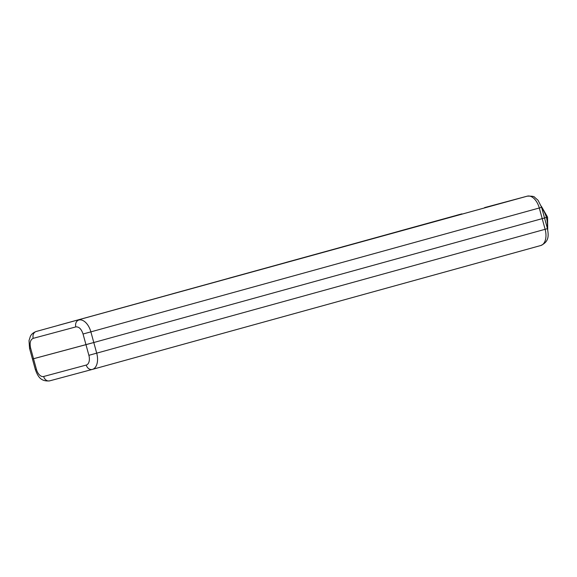 <?xml version="1.0" encoding="UTF-8"?>
<svg xmlns="http://www.w3.org/2000/svg" width="577" height="577" viewBox="0 0 577 577"><rect width="100%" height="100%" fill="white"/><g stroke="black" fill="none" stroke-linecap="round" stroke-linejoin="round"><path stroke-width="0.87" d="M547.032 217.255L546.397 217.45L547.032 217.255M544.529 217.962L546.397 217.45L544.529 217.962M63.362 323.978L527.263 196.158C531.929 196.021 534.403 196.418 534.706 197.341L538.053 200.277L541.623 207.331L544.537 217.991L542.207 218.64L539.293 207.987L90.877 331.869L93.791 342.522L542.207 218.64L545.121 229.3L547.458 228.643C548.489 234.926 549.6 241.438 540.8 245.513A14.54 8.482 -105.4 0 0 545.121 229.3L88.88 355.317A8.727 5.092 74.6 0 1 86.261 365.053A5.813 4.724 75 0 0 92.32 369.417A5.813 4.724 75 0 0 92.349 369.403A14.54 8.482 74.6 0 0 92.385 369.395L540.8 245.513A14.54 8.482 -105.4 0 1 540.764 245.521L92.421 369.388M36.43 369.395L35.377 369.669C37.649 375.663 40.239 381.859 49.709 380.849A5.813 4.724 75 0 1 43.65 376.492A8.727 5.092 74.6 0 1 36.43 369.395L33.516 358.735L32.456 359.009L93.791 342.522L85.966 344.664L83.045 334.004C81.357 328.969 78.948 326.604 75.825 326.907L33.214 338.346C30.365 339.644 29.492 342.889 30.603 348.075L33.516 358.735L85.966 344.664L88.88 355.317M461.701 213.93L63.549 323.928M347.895 245.376L286.336 262.34A17.447 14.165 -105 0 0 285.37 262.65M348.119 245.312L343.243 246.624A17.447 14.165 -105 0 0 342.276 246.927M461.788 213.908L400.142 230.901A17.447 14.165 -105 0 0 399.183 231.204M547.458 228.643L544.537 217.991L93.791 342.522L96.705 353.182A14.54 8.482 74.6 0 1 92.385 369.395L49.709 380.849A5.813 4.724 75 0 0 49.737 380.842L92.298 369.424M547.227 227.814A17.447 10.184 74.6 0 0 546.397 217.45A17.447 10.184 -105.4 0 0 541.832 208.081M541.623 207.331L539.293 207.987A14.54 8.482 -105.4 0 0 527.263 196.158A5.813 4.724 -105 0 1 527.284 196.151L484.615 207.605A14.54 8.482 -105.4 0 0 484.579 207.612M456.082 215.488A17.447 14.165 -105 0 1 457.049 215.178L461.91 213.872M228.463 278.366A17.447 14.165 -105 0 1 229.43 278.064L291.082 261.071M171.557 294.09A17.447 14.165 -105 0 1 172.523 293.787L234.175 276.794M114.65 309.813A17.447 14.165 -105 0 1 115.616 309.503L177.269 292.51M57.75 325.529A17.447 14.165 -105 0 1 58.71 325.226L120.362 308.233M484.702 207.576A5.813 4.724 75 0 0 484.673 207.583A5.813 4.724 75 0 0 484.651 207.597A14.54 8.482 -105.4 0 0 484.615 207.605L527.284 196.151M75.825 326.907A5.813 4.724 -105 0 1 78.847 320.04A14.54 8.482 74.6 0 1 90.877 331.869L83.045 334.004M63.456 323.957L36.2 331.486A14.54 8.482 74.6 0 1 36.236 331.479A5.813 4.724 75 0 0 33.214 338.346M30.603 348.075L29.542 348.357L35.377 369.669M43.65 376.492L86.261 365.053M348.097 245.319L404.881 229.632M36.2 331.486C31.663 333.124 30.552 336.052 30.365 336.355L29.016 340.589L29.542 348.357M57.657 325.558L58.71 325.226M114.563 309.835L115.616 309.503M171.47 294.111L172.523 293.787M228.377 278.395L229.43 278.064M285.283 262.672L286.336 262.34M342.183 246.949L343.243 246.624M399.089 231.233L400.142 230.901M455.996 215.51L457.049 215.178M541.262 206.14L547.559 217.118L547.724 229.74"/></g></svg>
